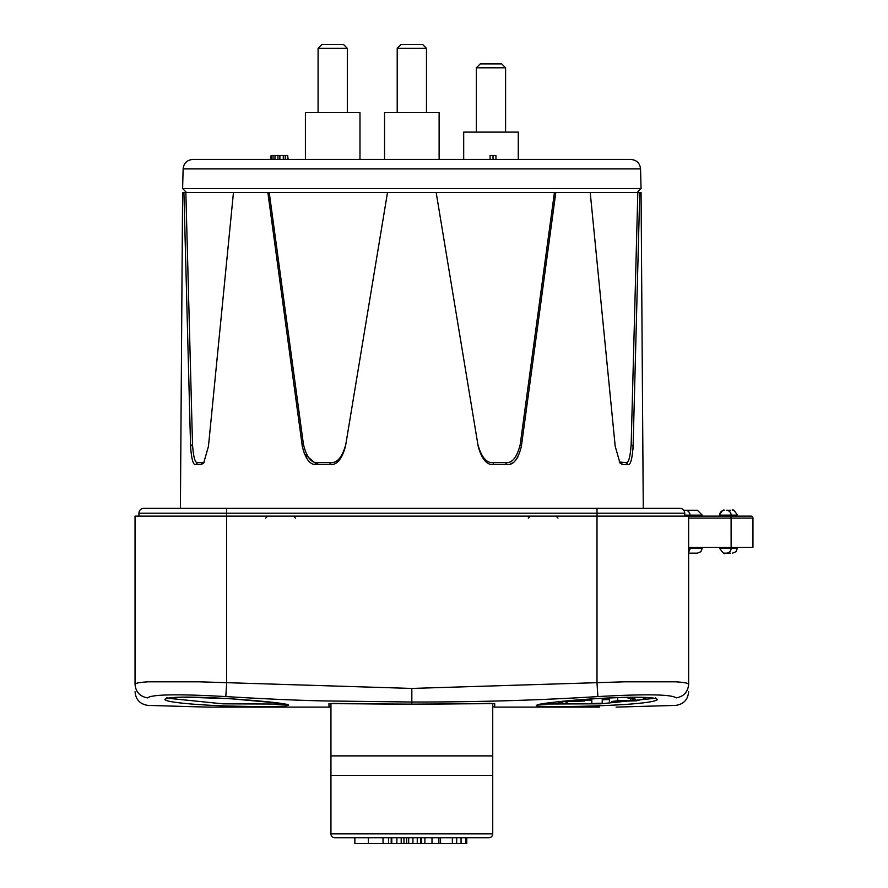 <?xml version="1.0" encoding="UTF-8"?>
<svg xmlns="http://www.w3.org/2000/svg" width="888" height="888" viewBox="0 0 888 888"><rect width="100%" height="100%" fill="white"/><g stroke="black" fill="none" stroke-linecap="round" stroke-linejoin="round"><path stroke-width="1.33" d="M724.43 510.278C732.533 510.278 732.533 510.278 724.43 510.278C723.465 509.368 721.833 511 719.535 515.151L719.646 515.151A4.873 4.784 90 0 1 724.43 510.278C723.465 509.368 721.833 511 719.535 515.151L731.124 515.151L731.124 516.128L731.124 515.151A4.873 4.784 90 0 0 726.34 510.278L730.547 510.278M690.009 516.128L690.009 515.151L702.275 515.151L702.275 516.128L731.124 516.128M688.633 547.308L752.957 547.308L752.957 518.07A1.954 1.954 0 0 0 751.015 516.128L135.043 516.128L135.043 684.337L135.043 516.128M683.471 510.278L685.336 510.278C701.342 510.278 701.342 510.278 685.336 510.278A4.873 4.673 90 0 1 690.009 515.151L684.737 515.151M506.837 464.602L508.68 464.413M510.644 463.847L512.543 462.881M516.161 459.596L517.826 457.142M632.9 449.805L633.1 446.331C632.178 459.285 630.458 465.379 627.949 464.602L622.599 464.602L620.002 463.059L615.206 446.331L590.22 192.541L555.799 192.541L521.378 446.331C518.215 459.24 513.308 465.334 506.693 464.602L493.795 464.602C486.957 465.323 481.751 459.24 478.188 446.331L436.175 192.541L387.501 192.541L345.488 446.331C341.902 459.285 336.696 465.379 329.881 464.602L316.983 464.602C310.378 465.368 305.472 459.285 302.297 446.331L267.865 192.541L233.455 192.541L208.458 446.331L203.663 463.059L201.077 464.602L195.726 464.602C193.207 465.323 191.486 459.24 190.576 446.331L183.905 192.541L182.606 192.541L180.408 508.325M643.267 508.325L641.069 192.541L639.771 192.541L633.1 446.331L631.168 444.411L637.828 192.541L590.22 192.541M195.626 464.602L197.68 462.659L202.697 462.659L201.077 464.602L204.462 461.949M304.218 453.746L316.983 464.602L318.115 462.659L330.225 462.659L329.881 464.602L330.225 462.659C337.04 463.425 342.235 457.342 345.809 444.411M318.115 462.659C311.522 463.425 306.626 457.353 303.441 444.411L269.242 192.541L387.501 192.541L373.493 277.167M493.795 464.602L493.062 462.648M555.799 192.541L436.175 192.541M269.242 192.541L267.865 192.541M233.455 192.541L183.905 192.541M637.828 192.541L639.771 192.541M619.214 461.949L625.996 462.659C628.515 463.425 630.236 457.342 631.168 444.411M625.996 462.659L627.949 464.602M622.599 464.602L620.978 462.659L622.599 464.602M477.866 444.411C481.429 457.298 486.624 463.381 493.451 462.659L505.55 462.659C512.176 463.381 517.071 457.298 520.235 444.411L554.423 192.541M505.55 462.659L506.693 464.602M345.488 446.331L345.621 445.543M185.847 192.541L192.507 444.411C193.429 457.298 195.149 463.381 197.68 462.659M183.128 168.898L640.548 168.898C639.904 163.17 636.663 160.007 630.802 159.407L192.874 159.407C187.013 160.007 183.772 163.17 183.128 168.898L182.617 188.545L186.513 192.541M271.106 155.511L270.618 159.407L273.049 159.407L273.049 155.511L271.106 155.511L271.106 159.407M287.19 155.511L285.237 155.511L285.237 159.407L287.668 159.407L287.668 155.511L287.19 159.407M493.029 159.407L495.948 159.407L495.948 155.511L493.029 155.511L493.029 159.407M384.548 159.407L439.127 159.407L439.127 112.621L384.548 112.621L384.548 159.407M285.237 155.511L283.283 155.511L283.283 159.407M283.283 155.511L279.875 155.511L279.875 159.407M279.875 155.511L277.922 155.511L277.922 159.407M277.922 155.511L275.002 155.511L275.002 159.407M275.002 155.511L273.049 155.511M287.668 155.511L288.156 159.407M493.029 155.511L490.098 155.511L490.098 159.407M518.27 159.407L518.27 132.112L463.691 132.112L463.691 159.407M505.594 67.788L476.357 67.788L480.253 63.892L501.698 63.892L505.594 67.788L505.594 132.112M359.984 159.407L359.984 112.621L305.405 112.621L305.405 159.407M347.319 48.296L318.082 48.296L321.978 44.4L343.423 44.4L347.319 48.296L347.319 112.621M426.462 48.296L397.214 48.296L401.121 44.4L422.555 44.4L426.462 48.296L426.462 112.621M688.633 684.337L688.633 684.337C688.533 683.205 684.204 682.361 675.624 681.806L624.83 681.806L411.832 688.433L198.857 681.806L148.074 681.806C139.472 682.373 135.131 683.205 135.043 684.337C135.709 691.974 139.86 696.481 147.497 697.89C148.13 708.469 148.13 708.469 147.497 697.89C152.014 694.316 178.111 693.883 225.796 696.581C265.257 698.945 298.213 700.399 324.653 700.932L411.832 702.031C476.978 702.097 538.994 700.288 597.879 696.581C645.565 693.883 671.661 694.316 676.179 697.89C675.546 708.424 675.546 708.424 676.179 697.89C683.782 696.525 687.934 692.007 688.633 684.337L688.633 516.128M494.705 707.114L494.705 703.629L489.843 703.396A3991.172 3991.172 -0.6 0 1 411.832 704.129A4031.853 4031.853 0.4 0 1 333.833 703.396L328.949 703.64L328.993 707.114L207.592 707.114L328.993 707.114A1.954 1.954 0 0 0 330.947 705.172L330.947 798.767M599.655 707.114L494.683 707.114A1.954 0.788 90 0 1 494.672 707.114L599.655 707.114M657.597 699.489C651.503 706.371 529.881 707.98 536.641 705.338C537.551 703.807 555.655 701.664 590.964 698.934C632.633 696.547 654.845 696.736 657.597 699.489L655.844 698.645M288.234 705.372C296.315 702.797 171.018 692.618 164.879 699.389C165.035 702.963 212.476 705.949 235.72 706.16C266.467 706.87 283.971 706.604 288.234 705.372L286.891 704.783M330.947 775.379L492.729 775.379L492.729 833.854A3.896 3.896 0 0 1 488.833 837.75L334.843 837.75A3.896 3.896 0 0 1 330.947 833.854L330.947 703.751M492.729 704.339L492.729 775.379M411.832 688.433L411.832 704.129L328.949 703.64M328.993 707.114A1.954 1.954 180 0 0 330.947 705.161L330.947 704.328M466.655 837.75L465.667 837.75L465.667 843.6L461.061 843.6L461.061 837.75M412.931 837.75L406.66 837.75L406.66 843.6L412.931 843.6L412.931 837.75M411.832 704.129L494.705 703.64M421.6 837.75L421.6 843.6L452.358 843.6L452.358 837.75M412.931 843.6L420.657 843.6L420.657 837.75L420.657 843.6L422.388 843.6M452.358 843.6L456.687 843.6L456.687 837.75M456.599 843.6L461.061 843.6M354.856 837.75L354.856 843.6L368.398 843.6L368.398 837.75M368.398 843.6L391.619 843.6M391.775 837.75L391.775 843.6L396.869 843.6L396.869 837.75M396.869 843.6L401.198 843.6L401.198 837.75M400.566 843.6L406.66 843.6M417.26 843.6L417.26 837.75M283.86 704.073L222.844 703.84L167.777 698.234M654.656 698.334L600.721 703.807L541.047 704.04M609.401 699.489L602.242 699.788M591.797 700.121L584.637 700.299M591.797 698.878L591.797 703.551L602.242 703.174L602.242 699.233M591.797 703.551L591.797 699.644M602.242 700.366L602.242 702.963M602.242 698.301L623.354 697.413M574.136 700.221L583.727 699.455M548.396 702.919L557.597 704.018L567.044 703.662L558.73 702.774L563.258 701.598L584.637 701.054L582.484 700.876L582.484 699.555M567.798 700.799L582.484 700.876M630.769 698.101L630.769 700.543L635.309 699.122L626.995 697.768L628.915 697.302M617.693 697.824L617.693 700.732L630.769 700.543M617.693 700.732L611.555 701.531L636.441 700.81L645.754 698.412L642.823 697.38M688.633 553.157L697.402 553.157L700.876 551.703L702.275 548.284L690.009 548.284L690.009 547.308M719.646 548.284L719.535 548.284C723.132 553.046 724.763 554.678 724.43 553.157L730.547 553.157M724.43 553.157L726.34 553.157A4.873 4.784 90 0 0 731.124 548.284L731.101 518.07L688.633 518.07M138.939 516.128L138.939 513.197A4.873 4.873 0 0 1 143.812 508.325L679.864 508.325A4.873 4.873 0 0 1 684.737 513.197L684.737 516.128M719.646 515.151L719.535 516.128M737.362 516.128L737.362 515.151L731.124 515.151M702.275 515.151L697.402 510.278L684.126 510.278M521.378 446.331L520.235 444.411M303.441 444.411L302.297 446.331M192.507 444.411L190.576 446.331M640.548 168.898L641.058 188.545L182.617 188.545M225.796 696.581L226.662 683.05L226.662 513.197L138.939 513.197A4.873 4.873 0 0 1 143.812 508.325M597.879 696.581L597.014 683.05L597.014 513.197L226.662 513.197L226.662 508.325M330.947 755.888L492.729 755.888M334.843 837.75A3.896 3.896 0 0 1 330.947 833.854L492.729 833.854M492.729 705.172A1.954 1.954 -0 0 0 494.683 707.114A1.954 1.954 0 0 1 492.729 705.172M424.897 843.6L424.897 837.75M431.99 843.6L431.99 837.75M438.872 843.6L438.872 837.75M383.039 843.6L383.039 837.75M388.578 843.6L388.578 837.75M391.208 843.6L391.208 837.75M403.973 843.6L403.973 837.75M408.691 837.75L408.691 843.6M166.644 698.534L164.879 699.389M536.641 705.338L537.984 704.75M566.045 703.562L566.045 701.631M752.957 518.07L731.101 518.07A1.954 0.855 -90 0 0 730.247 516.128M688.633 548.284L690.009 548.284A4.873 4.673 90 0 1 688.633 551.737M719.535 547.308L719.535 548.284L737.362 548.284L735.963 551.703L732.489 553.157M684.737 513.197L597.014 513.197L597.014 508.325M737.362 515.151C734.531 510.6 732.911 508.968 732.489 510.278M641.058 188.545L637.162 192.541M476.357 132.112L476.357 67.788M318.082 112.621L318.082 48.296M397.214 112.621L397.214 48.296M207.592 707.114L147.996 705.405C140.104 704.273 135.775 699.722 135.043 691.785M616.083 707.114L675.679 705.405C683.571 704.273 687.889 699.722 688.633 691.785M421.489 837.75L421.489 843.6M440.559 837.75L440.559 843.6M466.766 837.75L466.766 843.6M286.924 704.739L274.581 702.697L228.593 698.567L182.595 697.169L166.422 698.634L166.977 697.457M537.995 704.684L553.99 702.23C572.549 700.066 594.25 698.501 619.091 697.524C634.365 696.969 646.209 697.235 654.623 698.323L656.054 698.734L655.499 697.546M567.044 701.631L567.044 703.662M584.637 699.389L584.637 701.054M645.754 697.48L645.754 698.412M609.401 698.012L609.401 701.409M557.986 518.07L556.043 516.128M295.404 518.07L293.451 516.128M265.701 518.07L267.654 516.128M528.271 518.07L530.214 516.128M702.275 547.308L702.275 548.284M737.362 547.308L737.362 548.284"/></g></svg>

